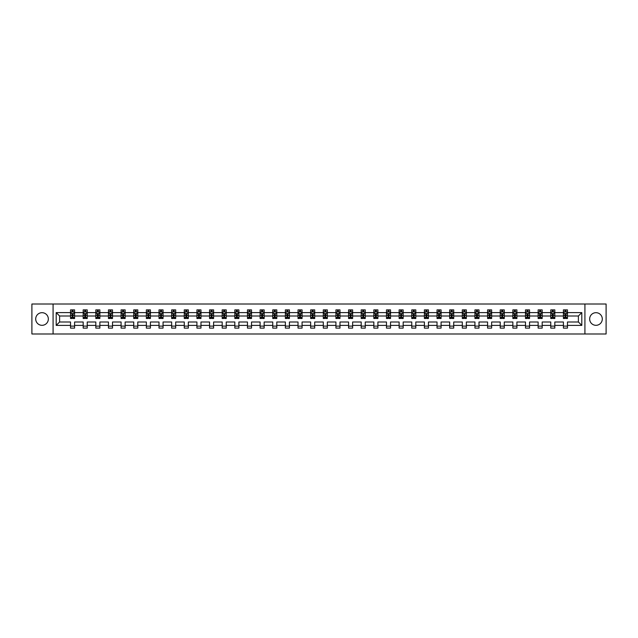 <?xml version="1.0" encoding="UTF-8"?>
<svg xmlns="http://www.w3.org/2000/svg" width="638" height="638" viewBox="0 0 638 638"><rect width="100%" height="100%" fill="white"/><g stroke="black" fill="none" stroke-linecap="round" stroke-linejoin="round"><path stroke-width="0.96" d="M595.972 312.684A6.316 6.316 0 0 0 589.656 319A6.316 6.316 0 0 0 595.972 325.316A6.316 6.316 0 0 0 602.296 319A6.316 6.316 0 0 0 595.972 312.684M42.028 312.684A6.316 6.316 0 0 0 35.704 319A6.316 6.316 0 0 0 42.028 325.316A6.316 6.316 0 0 0 48.344 319A6.316 6.316 0 0 0 42.028 312.684M584.918 333.985L606.1 333.985L606.1 304.015L584.918 304.015L584.918 333.985L53.082 333.985L53.082 304.015L31.9 304.015L31.9 333.985L53.082 333.985M567.461 325.396L567.461 321.999L578.395 321.999L581.8 325.396L567.461 325.396L567.461 328.115L563.41 328.115L563.41 325.396L554.821 325.396L554.821 328.115L550.769 328.115L550.769 325.396L542.18 325.396L542.18 328.115L538.129 328.115L538.129 325.396L529.548 325.396L529.548 328.115L525.497 328.115L525.497 325.396L516.908 325.396L516.908 328.115L512.856 328.115L512.856 325.396L504.267 325.396L504.267 328.115L500.216 328.115L500.216 325.396L491.635 325.396L491.635 328.115L487.584 328.115L487.584 325.396L478.994 325.396L478.994 328.115L474.943 328.115L474.943 325.396L466.354 325.396L466.354 328.115L462.311 328.115L462.311 325.396L453.722 325.396L453.722 328.115L449.67 328.115L449.67 325.396L441.081 325.396L441.081 328.115L437.03 328.115L437.03 325.396L428.441 325.396L428.441 328.115L424.398 328.115L424.398 325.396L415.809 325.396L415.809 328.115L411.757 328.115L411.757 325.396L403.168 325.396L403.168 328.115L399.117 328.115L399.117 325.396L390.536 325.396L390.536 328.115L386.484 328.115L386.484 325.396L377.895 325.396L377.895 328.115L373.844 328.115L373.844 325.396L365.255 325.396L365.255 328.115L361.204 328.115L361.204 325.396L352.623 325.396L352.623 328.115L348.571 328.115L348.571 325.396L339.982 325.396L339.982 328.115L335.931 328.115L335.931 325.396L327.342 325.396L327.342 328.115L323.291 328.115L323.291 325.396L314.709 325.396L314.709 328.115L310.658 328.115L310.658 325.396L302.069 325.396L302.069 328.115L298.018 328.115L298.018 325.396L289.429 325.396L289.429 328.115L285.377 328.115L285.377 325.396L276.796 325.396L276.796 328.115L272.745 328.115L272.745 325.396L264.156 325.396L264.156 328.115L260.105 328.115L260.105 325.396L251.516 325.396L251.516 328.115L247.464 328.115L247.464 325.396L238.883 325.396L238.883 328.115L234.832 328.115L234.832 325.396L226.243 325.396L226.243 328.115L222.191 328.115L222.191 325.396L213.602 325.396L213.602 328.115L209.559 328.115L209.559 325.396L200.97 325.396L200.97 328.115L196.919 328.115L196.919 325.396L188.33 325.396L188.33 328.115L184.278 328.115L184.278 325.396L175.689 325.396L175.689 328.115L171.646 328.115L171.646 325.396L163.057 325.396L163.057 328.115L159.006 328.115L159.006 325.396L150.416 325.396L150.416 328.115L146.365 328.115L146.365 325.396L137.784 325.396L137.784 328.115L133.733 328.115L133.733 325.396L125.144 325.396L125.144 328.115L121.092 328.115L121.092 325.396L112.503 325.396L112.503 328.115L108.452 328.115L108.452 325.396L99.871 325.396L99.871 328.115L95.82 328.115L95.82 325.396L87.231 325.396L87.231 328.115L83.179 328.115L83.179 325.396L74.59 325.396L74.59 328.115L70.539 328.115L70.539 325.396L56.2 325.396L56.2 312.604L70.539 312.604L70.539 309.885L74.59 309.885L74.59 312.604L83.179 312.604L83.179 309.885L87.231 309.885L87.231 312.604L95.82 312.604L95.82 309.885L99.871 309.885L99.871 312.604L108.452 312.604L108.452 309.885L112.503 309.885L112.503 312.604L121.092 312.604L121.092 309.885L125.144 309.885L125.144 312.604L133.733 312.604L133.733 309.885L137.784 309.885L137.784 312.604L146.365 312.604L146.365 309.885L150.416 309.885L150.416 312.604L159.006 312.604L159.006 309.885L163.057 309.885L163.057 312.604L171.646 312.604L171.646 309.885L175.689 309.885L175.689 312.604L184.278 312.604L184.278 309.885L188.33 309.885L188.33 312.604L196.919 312.604L196.919 309.885L200.97 309.885L200.97 312.604L209.559 312.604L209.559 309.885L213.602 309.885L213.602 312.604L222.191 312.604L222.191 309.885L226.243 309.885L226.243 312.604L234.832 312.604L234.832 309.885L238.883 309.885L238.883 312.604L247.464 312.604L247.464 309.885L251.516 309.885L251.516 312.604L260.105 312.604L260.105 309.885L264.156 309.885L264.156 312.604L272.745 312.604L272.745 309.885L276.796 309.885L276.796 312.604L285.377 312.604L285.377 309.885L289.429 309.885L289.429 312.604L298.018 312.604L298.018 309.885L302.069 309.885L302.069 312.604L310.658 312.604L310.658 309.885L314.709 309.885L314.709 312.604L323.291 312.604L323.291 309.885L327.342 309.885L327.342 312.604L335.931 312.604L335.931 309.885L339.982 309.885L339.982 312.604L348.571 312.604L348.571 309.885L352.623 309.885L352.623 312.604L361.204 312.604L361.204 309.885L365.255 309.885L365.255 312.604L373.844 312.604L373.844 309.885L377.895 309.885L377.895 312.604L386.484 312.604L386.484 309.885L390.536 309.885L390.536 312.604L399.117 312.604L399.117 309.885L403.168 309.885L403.168 312.604L411.757 312.604L411.757 309.885L415.809 309.885L415.809 312.604L424.398 312.604L424.398 309.885L428.441 309.885L428.441 312.604L437.03 312.604L437.03 309.885L441.081 309.885L441.081 312.604L449.67 312.604L449.67 309.885L453.722 309.885L453.722 312.604L462.311 312.604L462.311 309.885L466.354 309.885L466.354 312.604L474.943 312.604L474.943 309.885L478.994 309.885L478.994 312.604L487.584 312.604L487.584 309.885L491.635 309.885L491.635 312.604L500.216 312.604L500.216 309.885L504.267 309.885L504.267 312.604L512.856 312.604L512.856 309.885L516.908 309.885L516.908 312.604L525.497 312.604L525.497 309.885L529.548 309.885L529.548 312.604L538.129 312.604L538.129 309.885L542.18 309.885L542.18 312.604L550.769 312.604L550.769 309.885L554.821 309.885L554.821 312.604L563.41 312.604L563.41 309.885L567.461 309.885L567.461 312.604L581.8 312.604L581.8 325.396M584.918 304.015L53.082 304.015M563.41 312.604L563.41 316.001L554.821 316.001L554.821 312.604M554.821 325.396L554.821 321.999L563.41 321.999L563.41 325.396M550.769 312.604L550.769 316.001L542.18 316.001L542.18 312.604M542.18 325.396L542.18 321.999L550.769 321.999L550.769 325.396M538.129 312.604L538.129 316.001L529.548 316.001L529.548 312.604M529.548 325.396L529.548 321.999L538.129 321.999L538.129 325.396M525.497 312.604L525.497 316.001L516.908 316.001L516.908 312.604M516.908 325.396L516.908 321.999L525.497 321.999L525.497 325.396M512.856 312.604L512.856 316.001L504.267 316.001L504.267 312.604M504.267 325.396L504.267 321.999L512.856 321.999L512.856 325.396M500.216 312.604L500.216 316.001L491.635 316.001L491.635 312.604M491.635 325.396L491.635 321.999L500.216 321.999L500.216 325.396M487.584 312.604L487.584 316.001L478.994 316.001L478.994 312.604M478.994 325.396L478.994 321.999L487.584 321.999L487.584 325.396M474.943 312.604L474.943 316.001L466.354 316.001L466.354 312.604M466.354 325.396L466.354 321.999L474.943 321.999L474.943 325.396M462.311 312.604L462.311 316.001L453.722 316.001L453.722 312.604M453.722 325.396L453.722 321.999L462.311 321.999L462.311 325.396M449.67 312.604L449.67 316.001L441.081 316.001L441.081 312.604M441.081 325.396L441.081 321.999L449.67 321.999L449.67 325.396M437.03 312.604L437.03 316.001L428.441 316.001L428.441 312.604M428.441 325.396L428.441 321.999L437.03 321.999L437.03 325.396M424.398 312.604L424.398 316.001L415.809 316.001L415.809 312.604M415.809 325.396L415.809 321.999L424.398 321.999L424.398 325.396M411.757 312.604L411.757 316.001L403.168 316.001L403.168 312.604M403.168 325.396L403.168 321.999L411.757 321.999L411.757 325.396M399.117 312.604L399.117 316.001L390.536 316.001L390.536 312.604M390.536 325.396L390.536 321.999L399.117 321.999L399.117 325.396M386.484 312.604L386.484 316.001L377.895 316.001L377.895 312.604M377.895 325.396L377.895 321.999L386.484 321.999L386.484 325.396M373.844 312.604L373.844 316.001L365.255 316.001L365.255 312.604M365.255 325.396L365.255 321.999L373.844 321.999L373.844 325.396M361.204 312.604L361.204 316.001L352.623 316.001L352.623 312.604M352.623 325.396L352.623 321.999L361.204 321.999L361.204 325.396M348.571 312.604L348.571 316.001L339.982 316.001L339.982 312.604M339.982 325.396L339.982 321.999L348.571 321.999L348.571 325.396M335.931 312.604L335.931 316.001L327.342 316.001L327.342 312.604M327.342 325.396L327.342 321.999L335.931 321.999L335.931 325.396M323.291 312.604L323.291 316.001L314.709 316.001L314.709 312.604M314.709 325.396L314.709 321.999L323.291 321.999L323.291 325.396M310.658 312.604L310.658 316.001L302.069 316.001L302.069 312.604M302.069 325.396L302.069 321.999L310.658 321.999L310.658 325.396M298.018 312.604L298.018 316.001L289.429 316.001L289.429 312.604M289.429 325.396L289.429 321.999L298.018 321.999L298.018 325.396M285.377 312.604L285.377 316.001L276.796 316.001L276.796 312.604M276.796 325.396L276.796 321.999L285.377 321.999L285.377 325.396M272.745 312.604L272.745 316.001L264.156 316.001L264.156 312.604M264.156 325.396L264.156 321.999L272.745 321.999L272.745 325.396M260.105 312.604L260.105 316.001L251.516 316.001L251.516 312.604M251.516 325.396L251.516 321.999L260.105 321.999L260.105 325.396M247.464 312.604L247.464 316.001L238.883 316.001L238.883 312.604M238.883 325.396L238.883 321.999L247.464 321.999L247.464 325.396M234.832 312.604L234.832 316.001L226.243 316.001L226.243 312.604M226.243 325.396L226.243 321.999L234.832 321.999L234.832 325.396M222.191 312.604L222.191 316.001L213.602 316.001L213.602 312.604M213.602 325.396L213.602 321.999L222.191 321.999L222.191 325.396M209.559 312.604L209.559 316.001L200.97 316.001L200.97 312.604M200.97 325.396L200.97 321.999L209.559 321.999L209.559 325.396M196.919 312.604L196.919 316.001L188.33 316.001L188.33 312.604M188.33 325.396L188.33 321.999L196.919 321.999L196.919 325.396M184.278 312.604L184.278 316.001L175.689 316.001L175.689 312.604M175.689 325.396L175.689 321.999L184.278 321.999L184.278 325.396M171.646 312.604L171.646 316.001L163.057 316.001L163.057 312.604M163.057 325.396L163.057 321.999L171.646 321.999L171.646 325.396M159.006 312.604L159.006 316.001L150.416 316.001L150.416 312.604M150.416 325.396L150.416 321.999L159.006 321.999L159.006 325.396M146.365 312.604L146.365 316.001L137.784 316.001L137.784 312.604M137.784 325.396L137.784 321.999L146.365 321.999L146.365 325.396M133.733 312.604L133.733 316.001L125.144 316.001L125.144 312.604M125.144 325.396L125.144 321.999L133.733 321.999L133.733 325.396M121.092 312.604L121.092 316.001L112.503 316.001L112.503 312.604M112.503 325.396L112.503 321.999L121.092 321.999L121.092 325.396M108.452 312.604L108.452 316.001L99.871 316.001L99.871 312.604M99.871 325.396L99.871 321.999L108.452 321.999L108.452 325.396M95.82 312.604L95.82 316.001L87.231 316.001L87.231 312.604M87.231 325.396L87.231 321.999L95.82 321.999L95.82 325.396M83.179 312.604L83.179 316.001L74.59 316.001L74.59 312.604M74.59 325.396L74.59 321.999L83.179 321.999L83.179 325.396M70.539 312.604L70.539 316.001L59.605 316.001L59.605 321.999L70.539 321.999L70.539 325.396M56.2 312.604L59.605 316.001M578.395 321.999L578.395 316.001L567.461 316.001L567.461 312.604M564.949 311.91L565.922 311.91M552.309 311.91L553.282 311.91M539.668 311.91L540.641 311.91M527.036 311.91L528.009 311.91M514.395 311.91L515.368 311.91M501.755 311.91L502.728 311.91M489.123 311.91L490.096 311.91M476.482 311.91L477.455 311.91M463.85 311.91L464.815 311.91M451.21 311.91L452.183 311.91M438.569 311.91L439.542 311.91M425.937 311.91L426.902 311.91M413.296 311.91L414.269 311.91M400.656 311.91L401.629 311.91M388.024 311.91L388.997 311.91M375.383 311.91L376.356 311.91M362.743 311.91L363.716 311.91M350.11 311.91L351.083 311.91M337.47 311.91L338.443 311.91M324.83 311.91L325.803 311.91M312.197 311.91L313.17 311.91M299.557 311.91L300.53 311.91M286.917 311.91L287.89 311.91M274.284 311.91L275.257 311.91M261.644 311.91L262.617 311.91M249.003 311.91L249.976 311.91M236.371 311.91L237.344 311.91M223.731 311.91L224.704 311.91M211.098 311.91L212.063 311.91M198.458 311.91L199.431 311.91M185.817 311.91L186.79 311.91M173.185 311.91L174.15 311.91M160.545 311.91L161.518 311.91M147.904 311.91L148.877 311.91M135.272 311.91L136.245 311.91M122.632 311.91L123.605 311.91M109.991 311.91L110.964 311.91M97.359 311.91L98.332 311.91M84.718 311.91L85.691 311.91M72.078 311.91L73.051 311.91M70.539 326.09L74.59 326.09M83.179 326.09L87.231 326.09M95.82 326.09L99.871 326.09M108.452 326.09L112.503 326.09M121.092 326.09L125.144 326.09M133.733 326.09L137.784 326.09M146.365 326.09L150.416 326.09M159.006 326.09L163.057 326.09M171.646 326.09L175.689 326.09M184.278 326.09L188.33 326.09M196.919 326.09L200.97 326.09M209.559 326.09L213.602 326.09M222.191 326.09L226.243 326.09M234.832 326.09L238.883 326.09M247.464 326.09L251.516 326.09M260.105 326.09L264.156 326.09M272.745 326.09L276.796 326.09M285.377 326.09L289.429 326.09M298.018 326.09L302.069 326.09M310.658 326.09L314.709 326.09M323.291 326.09L327.342 326.09M335.931 326.09L339.982 326.09M348.571 326.09L352.623 326.09M361.204 326.09L365.255 326.09M373.844 326.09L377.895 326.09M386.484 326.09L390.536 326.09M399.117 326.09L403.168 326.09M411.757 326.09L415.809 326.09M424.398 326.09L428.441 326.09M437.03 326.09L441.081 326.09M449.67 326.09L453.722 326.09M462.311 326.09L466.354 326.09M474.943 326.09L478.994 326.09M487.584 326.09L491.635 326.09M500.216 326.09L504.267 326.09M512.856 326.09L516.908 326.09M525.497 326.09L529.548 326.09M538.129 326.09L542.18 326.09M550.769 326.09L554.821 326.09M563.41 326.09L567.461 326.09M59.605 321.999L56.2 325.396M581.8 312.604L578.395 316.001M73.051 310.937L72.078 310.937M71.304 312.046L70.539 312.046L70.539 309.885L72.078 309.885L72.078 311.95M70.539 317.501L70.539 318.514L72.078 318.514L72.078 317.501L70.539 317.501L70.539 316.001M74.59 316.001L74.59 318.514L73.051 318.514L73.051 314.183L72.078 314.183L72.078 317.501M73.833 312.046L74.59 312.046L74.59 309.885L73.051 309.885L73.051 311.95M74.59 313.569L73.785 311.95L71.352 311.95L70.539 313.569M85.691 310.937L84.718 310.937M83.945 312.046L83.179 312.046L83.179 309.885L84.718 309.885L84.718 311.95M83.179 317.501L83.179 318.514L84.718 318.514L84.718 317.501L83.179 317.501L83.179 316.001M87.231 316.001L87.231 318.514L85.691 318.514L85.691 314.183L84.718 314.183L84.718 317.501M86.465 312.046L87.231 312.046L87.231 309.885L85.691 309.885L85.691 311.95M87.231 313.569L86.417 311.95L83.993 311.95L83.179 313.569M98.332 310.937L97.359 310.937M96.577 312.046L95.82 312.046L95.82 309.885L97.359 309.885L97.359 311.95M95.82 317.501L95.82 318.514L97.359 318.514L97.359 317.501L95.82 317.501L95.82 316.001M99.871 316.001L99.871 318.514L98.332 318.514L98.332 314.183L97.359 314.183L97.359 317.501M99.105 312.046L99.871 312.046L99.871 309.885L98.332 309.885L98.332 311.95M99.871 313.569L99.057 311.95L96.625 311.95L95.82 313.569M110.964 310.937L109.991 310.937M109.218 312.046L108.452 312.046L108.452 309.885L109.991 309.885L109.991 311.95M108.452 317.501L108.452 318.514L109.991 318.514L109.991 317.501L108.452 317.501L108.452 316.001M112.503 316.001L112.503 318.514L110.964 318.514L110.964 314.183L109.991 314.183L109.991 317.501M111.746 312.046L112.503 312.046L112.503 309.885L110.964 309.885L110.964 311.95M112.503 313.569L111.698 311.95L109.265 311.95L108.452 313.569M123.605 310.937L122.632 310.937M121.85 312.046L121.092 312.046L121.092 309.885L122.632 309.885L122.632 311.95M121.092 317.501L121.092 318.514L122.632 318.514L122.632 317.501L121.092 317.501L121.092 316.001M125.144 316.001L125.144 318.514L123.605 318.514L123.605 314.183L122.632 314.183L122.632 317.501M124.378 312.046L125.144 312.046L125.144 309.885L123.605 309.885L123.605 311.95M125.144 313.569L124.33 311.95L121.906 311.95L121.092 313.569M136.245 310.937L135.272 310.937M134.49 312.046L133.733 312.046L133.733 309.885L135.272 309.885L135.272 311.95M133.733 317.501L133.733 318.514L135.272 318.514L135.272 317.501L133.733 317.501L133.733 316.001M137.784 316.001L137.784 318.514L136.245 318.514L136.245 314.183L135.272 314.183L135.272 317.501M137.018 312.046L137.784 312.046L137.784 309.885L136.245 309.885L136.245 311.95M137.784 313.569L136.971 311.95L134.538 311.95L133.733 313.569M148.877 310.937L147.904 310.937M147.131 312.046L146.365 312.046L146.365 309.885L147.904 309.885L147.904 311.95M146.365 317.501L146.365 318.514L147.904 318.514L147.904 317.501L146.365 317.501L146.365 316.001M150.416 316.001L150.416 318.514L148.877 318.514L148.877 314.183L147.904 314.183L147.904 317.501M149.659 312.046L150.416 312.046L150.416 309.885L148.877 309.885L148.877 311.95M150.416 313.569L149.611 311.95L147.179 311.95L146.365 313.569M161.518 310.937L160.545 310.937M159.763 312.046L159.006 312.046L159.006 309.885L160.545 309.885L160.545 311.95M159.006 317.501L159.006 318.514L160.545 318.514L160.545 317.501L159.006 317.501L159.006 316.001M163.057 316.001L163.057 318.514L161.518 318.514L161.518 314.183L160.545 314.183L160.545 317.501M162.291 312.046L163.057 312.046L163.057 309.885L161.518 309.885L161.518 311.95M163.057 313.569L162.243 311.95L159.819 311.95L159.006 313.569M174.15 310.937L173.185 310.937M172.404 312.046L171.646 312.046L171.646 309.885L173.185 309.885L173.185 311.95M171.646 317.501L171.646 318.514L173.185 318.514L173.185 317.501L171.646 317.501L171.646 316.001M175.689 316.001L175.689 318.514L174.15 318.514L174.15 314.183L173.185 314.183L173.185 317.501M174.932 312.046L175.689 312.046L175.689 309.885L174.15 309.885L174.15 311.95M175.689 313.569L174.884 311.95L172.451 311.95L171.646 313.569M186.79 310.937L185.817 310.937M185.044 312.046L184.278 312.046L184.278 309.885L185.817 309.885L185.817 311.95M184.278 317.501L184.278 318.514L185.817 318.514L185.817 317.501L184.278 317.501L184.278 316.001M188.33 316.001L188.33 318.514L186.79 318.514L186.79 314.183L185.817 314.183L185.817 317.501M187.572 312.046L188.33 312.046L188.33 309.885L186.79 309.885L186.79 311.95M188.33 313.569L187.524 311.95L185.092 311.95L184.278 313.569M199.431 310.937L198.458 310.937M197.676 312.046L196.919 312.046L196.919 309.885L198.458 309.885L198.458 311.95M196.919 317.501L196.919 318.514L198.458 318.514L198.458 317.501L196.919 317.501L196.919 316.001M200.97 316.001L200.97 318.514L199.431 318.514L199.431 314.183L198.458 314.183L198.458 317.501M200.204 312.046L200.97 312.046L200.97 309.885L199.431 309.885L199.431 311.95M200.97 313.569L200.157 311.95L197.724 311.95L196.919 313.569M212.063 310.937L211.098 310.937M210.317 312.046L209.559 312.046L209.559 309.885L211.098 309.885L211.098 311.95M209.559 317.501L209.559 318.514L211.098 318.514L211.098 317.501L209.559 317.501L209.559 316.001M213.602 316.001L213.602 318.514L212.063 318.514L212.063 314.183L211.098 314.183L211.098 317.501M212.845 312.046L213.602 312.046L213.602 309.885L212.063 309.885L212.063 311.95M213.602 313.569L212.797 311.95L210.365 311.95L209.559 313.569M224.704 310.937L223.731 310.937M222.957 312.046L222.191 312.046L222.191 309.885L223.731 309.885L223.731 311.95M222.191 317.501L222.191 318.514L223.731 318.514L223.731 317.501L222.191 317.501L222.191 316.001M226.243 316.001L226.243 318.514L224.704 318.514L224.704 314.183L223.731 314.183L223.731 317.501M225.485 312.046L226.243 312.046L226.243 309.885L224.704 309.885L224.704 311.95M226.243 313.569L225.429 311.95L223.005 311.95L222.191 313.569M237.344 310.937L236.371 310.937M235.589 312.046L234.832 312.046L234.832 309.885L236.371 309.885L236.371 311.95M234.832 317.501L234.832 318.514L236.371 318.514L236.371 317.501L234.832 317.501L234.832 316.001M238.883 316.001L238.883 318.514L237.344 318.514L237.344 314.183L236.371 314.183L236.371 317.501M238.118 312.046L238.883 312.046L238.883 309.885L237.344 309.885L237.344 311.95M238.883 313.569L238.07 311.95L235.637 311.95L234.832 313.569M249.976 310.937L249.003 310.937M248.23 312.046L247.464 312.046L247.464 309.885L249.003 309.885L249.003 311.95M247.464 317.501L247.464 318.514L249.003 318.514L249.003 317.501L247.464 317.501L247.464 316.001M251.516 316.001L251.516 318.514L249.976 318.514L249.976 314.183L249.003 314.183L249.003 317.501M250.758 312.046L251.516 312.046L251.516 309.885L249.976 309.885L249.976 311.95M251.516 313.569L250.71 311.95L248.278 311.95L247.464 313.569M262.617 310.937L261.644 310.937M260.87 312.046L260.105 312.046L260.105 309.885L261.644 309.885L261.644 311.95M260.105 317.501L260.105 318.514L261.644 318.514L261.644 317.501L260.105 317.501L260.105 316.001M264.156 316.001L264.156 318.514L262.617 318.514L262.617 314.183L261.644 314.183L261.644 317.501M263.398 312.046L264.156 312.046L264.156 309.885L262.617 309.885L262.617 311.95M264.156 313.569L263.342 311.95L260.918 311.95L260.105 313.569M275.257 310.937L274.284 310.937M273.503 312.046L272.745 312.046L272.745 309.885L274.284 309.885L274.284 311.95M272.745 317.501L272.745 318.514L274.284 318.514L274.284 317.501L272.745 317.501L272.745 316.001M276.796 316.001L276.796 318.514L275.257 318.514L275.257 314.183L274.284 314.183L274.284 317.501M276.031 312.046L276.796 312.046L276.796 309.885L275.257 309.885L275.257 311.95M276.796 313.569L275.983 311.95L273.55 311.95L272.745 313.569M287.89 310.937L286.917 310.937M286.143 312.046L285.377 312.046L285.377 309.885L286.917 309.885L286.917 311.95M285.377 317.501L285.377 318.514L286.917 318.514L286.917 317.501L285.377 317.501L285.377 316.001M289.429 316.001L289.429 318.514L287.89 318.514L287.89 314.183L286.917 314.183L286.917 317.501M288.671 312.046L289.429 312.046L289.429 309.885L287.89 309.885L287.89 311.95M289.429 313.569L288.623 311.95L286.191 311.95L285.377 313.569M300.53 310.937L299.557 310.937M298.783 312.046L298.018 312.046L298.018 309.885L299.557 309.885L299.557 311.95M298.018 317.501L298.018 318.514L299.557 318.514L299.557 317.501L298.018 317.501L298.018 316.001M302.069 316.001L302.069 318.514L300.53 318.514L300.53 314.183L299.557 314.183L299.557 317.501M301.303 312.046L302.069 312.046L302.069 309.885L300.53 309.885L300.53 311.95M302.069 313.569L301.256 311.95L298.831 311.95L298.018 313.569M313.17 310.937L312.197 310.937M311.416 312.046L310.658 312.046L310.658 309.885L312.197 309.885L312.197 311.95M310.658 317.501L310.658 318.514L312.197 318.514L312.197 317.501L310.658 317.501L310.658 316.001M314.709 316.001L314.709 318.514L313.17 318.514L313.17 314.183L312.197 314.183L312.197 317.501M313.944 312.046L314.709 312.046L314.709 309.885L313.17 309.885L313.17 311.95M314.709 313.569L313.896 311.95L311.464 311.95L310.658 313.569M325.803 310.937L324.83 310.937M324.056 312.046L323.291 312.046L323.291 309.885L324.83 309.885L324.83 311.95M323.291 317.501L323.291 318.514L324.83 318.514L324.83 317.501L323.291 317.501L323.291 316.001M327.342 316.001L327.342 318.514L325.803 318.514L325.803 314.183L324.83 314.183L324.83 317.501M326.584 312.046L327.342 312.046L327.342 309.885L325.803 309.885L325.803 311.95M327.342 313.569L326.536 311.95L324.104 311.95L323.291 313.569M338.443 310.937L337.47 310.937M336.697 312.046L335.931 312.046L335.931 309.885L337.47 309.885L337.47 311.95M335.931 317.501L335.931 318.514L337.47 318.514L337.47 317.501L335.931 317.501L335.931 316.001M339.982 316.001L339.982 318.514L338.443 318.514L338.443 314.183L337.47 314.183L337.47 317.501M339.217 312.046L339.982 312.046L339.982 309.885L338.443 309.885L338.443 311.95M339.982 313.569L339.169 311.95L336.744 311.95L335.931 313.569M351.083 310.937L350.11 310.937M349.329 312.046L348.571 312.046L348.571 309.885L350.11 309.885L350.11 311.95M348.571 317.501L348.571 318.514L350.11 318.514L350.11 317.501L348.571 317.501L348.571 316.001M352.623 316.001L352.623 318.514L351.083 318.514L351.083 314.183L350.11 314.183L350.11 317.501M351.857 312.046L352.623 312.046L352.623 309.885L351.083 309.885L351.083 311.95M352.623 313.569L351.809 311.95L349.377 311.95L348.571 313.569M363.716 310.937L362.743 310.937M361.969 312.046L361.204 312.046L361.204 309.885L362.743 309.885L362.743 311.95M361.204 317.501L361.204 318.514L362.743 318.514L362.743 317.501L361.204 317.501L361.204 316.001M365.255 316.001L365.255 318.514L363.716 318.514L363.716 314.183L362.743 314.183L362.743 317.501M364.497 312.046L365.255 312.046L365.255 309.885L363.716 309.885L363.716 311.95M365.255 313.569L364.45 311.95L362.017 311.95L361.204 313.569M376.356 310.937L375.383 310.937M374.602 312.046L373.844 312.046L373.844 309.885L375.383 309.885L375.383 311.95M373.844 317.501L373.844 318.514L375.383 318.514L375.383 317.501L373.844 317.501L373.844 316.001M377.895 316.001L377.895 318.514L376.356 318.514L376.356 314.183L375.383 314.183L375.383 317.501M377.13 312.046L377.895 312.046L377.895 309.885L376.356 309.885L376.356 311.95M377.895 313.569L377.082 311.95L374.658 311.95L373.844 313.569M388.997 310.937L388.024 310.937M387.242 312.046L386.484 312.046L386.484 309.885L388.024 309.885L388.024 311.95M386.484 317.501L386.484 318.514L388.024 318.514L388.024 317.501L386.484 317.501L386.484 316.001M390.536 316.001L390.536 318.514L388.997 318.514L388.997 314.183L388.024 314.183L388.024 317.501M389.77 312.046L390.536 312.046L390.536 309.885L388.997 309.885L388.997 311.95M390.536 313.569L389.722 311.95L387.29 311.95L386.484 313.569M401.629 310.937L400.656 310.937M399.882 312.046L399.117 312.046L399.117 309.885L400.656 309.885L400.656 311.95M399.117 317.501L399.117 318.514L400.656 318.514L400.656 317.501L399.117 317.501L399.117 316.001M403.168 316.001L403.168 318.514L401.629 318.514L401.629 314.183L400.656 314.183L400.656 317.501M402.411 312.046L403.168 312.046L403.168 309.885L401.629 309.885L401.629 311.95M403.168 313.569L402.363 311.95L399.93 311.95L399.117 313.569M414.269 310.937L413.296 310.937M412.515 312.046L411.757 312.046L411.757 309.885L413.296 309.885L413.296 311.95M411.757 317.501L411.757 318.514L413.296 318.514L413.296 317.501L411.757 317.501L411.757 316.001M415.809 316.001L415.809 318.514L414.269 318.514L414.269 314.183L413.296 314.183L413.296 317.501M415.043 312.046L415.809 312.046L415.809 309.885L414.269 309.885L414.269 311.95M415.809 313.569L414.995 311.95L412.571 311.95L411.757 313.569M426.902 310.937L425.937 310.937M425.155 312.046L424.398 312.046L424.398 309.885L425.937 309.885L425.937 311.95M424.398 317.501L424.398 318.514L425.937 318.514L425.937 317.501L424.398 317.501L424.398 316.001M428.441 316.001L428.441 318.514L426.902 318.514L426.902 314.183L425.937 314.183L425.937 317.501M427.683 312.046L428.441 312.046L428.441 309.885L426.902 309.885L426.902 311.95M428.441 313.569L427.635 311.95L425.203 311.95L424.398 313.569M439.542 310.937L438.569 310.937M437.796 312.046L437.03 312.046L437.03 309.885L438.569 309.885L438.569 311.95M437.03 317.501L437.03 318.514L438.569 318.514L438.569 317.501L437.03 317.501L437.03 316.001M441.081 316.001L441.081 318.514L439.542 318.514L439.542 314.183L438.569 314.183L438.569 317.501M440.324 312.046L441.081 312.046L441.081 309.885L439.542 309.885L439.542 311.95M441.081 313.569L440.276 311.95L437.843 311.95L437.03 313.569M452.183 310.937L451.21 310.937M450.428 312.046L449.67 312.046L449.67 309.885L451.21 309.885L451.21 311.95M449.67 317.501L449.67 318.514L451.21 318.514L451.21 317.501L449.67 317.501L449.67 316.001M453.722 316.001L453.722 318.514L452.183 318.514L452.183 314.183L451.21 314.183L451.21 317.501M452.956 312.046L453.722 312.046L453.722 309.885L452.183 309.885L452.183 311.95M453.722 313.569L452.908 311.95L450.476 311.95L449.67 313.569M464.815 310.937L463.85 310.937M463.068 312.046L462.311 312.046L462.311 309.885L463.85 309.885L463.85 311.95M462.311 317.501L462.311 318.514L463.85 318.514L463.85 317.501L462.311 317.501L462.311 316.001M466.354 316.001L466.354 318.514L464.815 318.514L464.815 314.183L463.85 314.183L463.85 317.501M465.596 312.046L466.354 312.046L466.354 309.885L464.815 309.885L464.815 311.95M466.354 313.569L465.549 311.95L463.116 311.95L462.311 313.569M477.455 310.937L476.482 310.937M475.709 312.046L474.943 312.046L474.943 309.885L476.482 309.885L476.482 311.95M474.943 317.501L474.943 318.514L476.482 318.514L476.482 317.501L474.943 317.501L474.943 316.001M478.994 316.001L478.994 318.514L477.455 318.514L477.455 314.183L476.482 314.183L476.482 317.501M478.237 312.046L478.994 312.046L478.994 309.885L477.455 309.885L477.455 311.95M478.994 313.569L478.181 311.95L475.757 311.95L474.943 313.569M490.096 310.937L489.123 310.937M488.341 312.046L487.584 312.046L487.584 309.885L489.123 309.885L489.123 311.95M487.584 317.501L487.584 318.514L489.123 318.514L489.123 317.501L487.584 317.501L487.584 316.001M491.635 316.001L491.635 318.514L490.096 318.514L490.096 314.183L489.123 314.183L489.123 317.501M490.869 312.046L491.635 312.046L491.635 309.885L490.096 309.885L490.096 311.95M491.635 313.569L490.821 311.95L488.389 311.95L487.584 313.569M502.728 310.937L501.755 310.937M500.982 312.046L500.216 312.046L500.216 309.885L501.755 309.885L501.755 311.95M500.216 317.501L500.216 318.514L501.755 318.514L501.755 317.501L500.216 317.501L500.216 316.001M504.267 316.001L504.267 318.514L502.728 318.514L502.728 314.183L501.755 314.183L501.755 317.501M503.51 312.046L504.267 312.046L504.267 309.885L502.728 309.885L502.728 311.95M504.267 313.569L503.462 311.95L501.029 311.95L500.216 313.569M515.368 310.937L514.395 310.937M513.622 312.046L512.856 312.046L512.856 309.885L514.395 309.885L514.395 311.95M512.856 317.501L512.856 318.514L514.395 318.514L514.395 317.501L512.856 317.501L512.856 316.001M516.908 316.001L516.908 318.514L515.368 318.514L515.368 314.183L514.395 314.183L514.395 317.501M516.15 312.046L516.908 312.046L516.908 309.885L515.368 309.885L515.368 311.95M516.908 313.569L516.094 311.95L513.67 311.95L512.856 313.569M528.009 310.937L527.036 310.937M526.254 312.046L525.497 312.046L525.497 309.885L527.036 309.885L527.036 311.95M525.497 317.501L525.497 318.514L527.036 318.514L527.036 317.501L525.497 317.501L525.497 316.001M529.548 316.001L529.548 318.514L528.009 318.514L528.009 314.183L527.036 314.183L527.036 317.501M528.782 312.046L529.548 312.046L529.548 309.885L528.009 309.885L528.009 311.95M529.548 313.569L528.735 311.95L526.302 311.95L525.497 313.569M540.641 310.937L539.668 310.937M538.895 312.046L538.129 312.046L538.129 309.885L539.668 309.885L539.668 311.95M538.129 317.501L538.129 318.514L539.668 318.514L539.668 317.501L538.129 317.501L538.129 316.001M542.18 316.001L542.18 318.514L540.641 318.514L540.641 314.183L539.668 314.183L539.668 317.501M541.423 312.046L542.18 312.046L542.18 309.885L540.641 309.885L540.641 311.95M542.18 313.569L541.375 311.95L538.943 311.95L538.129 313.569M553.282 310.937L552.309 310.937M551.535 312.046L550.769 312.046L550.769 309.885L552.309 309.885L552.309 311.95M550.769 317.501L550.769 318.514L552.309 318.514L552.309 317.501L550.769 317.501L550.769 316.001M554.821 316.001L554.821 318.514L553.282 318.514L553.282 314.183L552.309 314.183L552.309 317.501M554.055 312.046L554.821 312.046L554.821 309.885L553.282 309.885L553.282 311.95M554.821 313.569L554.007 311.95L551.583 311.95L550.769 313.569M565.922 310.937L564.949 310.937M564.167 312.046L563.41 312.046L563.41 309.885L564.949 309.885L564.949 311.95M563.41 317.501L563.41 318.514L564.949 318.514L564.949 317.501L563.41 317.501L563.41 316.001M567.461 316.001L567.461 318.514L565.922 318.514L565.922 314.183L564.949 314.183L564.949 317.501M566.696 312.046L567.461 312.046L567.461 309.885L565.922 309.885L565.922 311.95M567.461 313.569L566.648 311.95L564.215 311.95L563.41 313.569M74.574 313.529L70.563 313.529M74.59 317.501L73.051 317.501M72.078 315.324L70.539 315.324M74.59 315.324L73.051 315.324M73.051 311.456L72.078 311.456M87.207 313.529L83.203 313.529M87.231 317.501L85.691 317.501M84.718 315.324L83.179 315.324M87.231 315.324L85.691 315.324M85.691 311.456L84.718 311.456M99.847 313.529L95.836 313.529M99.871 317.501L98.332 317.501M97.359 315.324L95.82 315.324M99.871 315.324L98.332 315.324M98.332 311.456L97.359 311.456M112.487 313.529L108.476 313.529M112.503 317.501L110.964 317.501M109.991 315.324L108.452 315.324M112.503 315.324L110.964 315.324M110.964 311.456L109.991 311.456M125.12 313.529L121.116 313.529M125.144 317.501L123.605 317.501M122.632 315.324L121.092 315.324M125.144 315.324L123.605 315.324M123.605 311.456L122.632 311.456M137.76 313.529L133.749 313.529M137.784 317.501L136.245 317.501M135.272 315.324L133.733 315.324M137.784 315.324L136.245 315.324M136.245 311.456L135.272 311.456M150.401 313.529L146.389 313.529M150.416 317.501L148.877 317.501M147.904 315.324L146.365 315.324M150.416 315.324L148.877 315.324M148.877 311.456L147.904 311.456M163.033 313.529L159.022 313.529M163.057 317.501L161.518 317.501M160.545 315.324L159.006 315.324M163.057 315.324L161.518 315.324M161.518 311.456L160.545 311.456M175.673 313.529L171.662 313.529M175.689 317.501L174.15 317.501M173.185 315.324L171.646 315.324M175.689 315.324L174.15 315.324M174.15 311.456L173.185 311.456M188.314 313.529L184.302 313.529M188.33 317.501L186.79 317.501M185.817 315.324L184.278 315.324M188.33 315.324L186.79 315.324M186.79 311.456L185.817 311.456M200.946 313.529L196.935 313.529M200.97 317.501L199.431 317.501M198.458 315.324L196.919 315.324M200.97 315.324L199.431 315.324M199.431 311.456L198.458 311.456M213.586 313.529L209.575 313.529M213.602 317.501L212.063 317.501M211.098 315.324L209.559 315.324M213.602 315.324L212.063 315.324M212.063 311.456L211.098 311.456M226.227 313.529L222.215 313.529M226.243 317.501L224.704 317.501M223.731 315.324L222.191 315.324M226.243 315.324L224.704 315.324M224.704 311.456L223.731 311.456M238.859 313.529L234.848 313.529M238.883 317.501L237.344 317.501M236.371 315.324L234.832 315.324M238.883 315.324L237.344 315.324M237.344 311.456L236.371 311.456M251.5 313.529L247.488 313.529M251.516 317.501L249.976 317.501M249.003 315.324L247.464 315.324M251.516 315.324L249.976 315.324M249.976 311.456L249.003 311.456M264.132 313.529L260.129 313.529M264.156 317.501L262.617 317.501M261.644 315.324L260.105 315.324M264.156 315.324L262.617 315.324M262.617 311.456L261.644 311.456M276.772 313.529L272.761 313.529M276.796 317.501L275.257 317.501M274.284 315.324L272.745 315.324M276.796 315.324L275.257 315.324M275.257 311.456L274.284 311.456M289.413 313.529L285.401 313.529M289.429 317.501L287.89 317.501M286.917 315.324L285.377 315.324M289.429 315.324L287.89 315.324M287.89 311.456L286.917 311.456M302.045 313.529L298.042 313.529M302.069 317.501L300.53 317.501M299.557 315.324L298.018 315.324M302.069 315.324L300.53 315.324M300.53 311.456L299.557 311.456M314.686 313.529L310.674 313.529M314.709 317.501L313.17 317.501M312.197 315.324L310.658 315.324M314.709 315.324L313.17 315.324M313.17 311.456L312.197 311.456M327.326 313.529L323.314 313.529M327.342 317.501L325.803 317.501M324.83 315.324L323.291 315.324M327.342 315.324L325.803 315.324M325.803 311.456L324.83 311.456M339.958 313.529L335.955 313.529M339.982 317.501L338.443 317.501M337.47 315.324L335.931 315.324M339.982 315.324L338.443 315.324M338.443 311.456L337.47 311.456M352.599 313.529L348.587 313.529M352.623 317.501L351.083 317.501M350.11 315.324L348.571 315.324M352.623 315.324L351.083 315.324M351.083 311.456L350.11 311.456M365.239 313.529L361.228 313.529M365.255 317.501L363.716 317.501M362.743 315.324L361.204 315.324M365.255 315.324L363.716 315.324M363.716 311.456L362.743 311.456M377.871 313.529L373.868 313.529M377.895 317.501L376.356 317.501M375.383 315.324L373.844 315.324M377.895 315.324L376.356 315.324M376.356 311.456L375.383 311.456M390.512 313.529L386.5 313.529M390.536 317.501L388.997 317.501M388.024 315.324L386.484 315.324M390.536 315.324L388.997 315.324M388.997 311.456L388.024 311.456M403.152 313.529L399.141 313.529M403.168 317.501L401.629 317.501M400.656 315.324L399.117 315.324M403.168 315.324L401.629 315.324M401.629 311.456L400.656 311.456M415.785 313.529L411.773 313.529M415.809 317.501L414.269 317.501M413.296 315.324L411.757 315.324M415.809 315.324L414.269 315.324M414.269 311.456L413.296 311.456M428.425 313.529L424.414 313.529M428.441 317.501L426.902 317.501M425.937 315.324L424.398 315.324M428.441 315.324L426.902 315.324M426.902 311.456L425.937 311.456M441.065 313.529L437.054 313.529M441.081 317.501L439.542 317.501M438.569 315.324L437.03 315.324M441.081 315.324L439.542 315.324M439.542 311.456L438.569 311.456M453.698 313.529L449.686 313.529M453.722 317.501L452.183 317.501M451.21 315.324L449.67 315.324M453.722 315.324L452.183 315.324M452.183 311.456L451.21 311.456M466.338 313.529L462.327 313.529M466.354 317.501L464.815 317.501M463.85 315.324L462.311 315.324M466.354 315.324L464.815 315.324M464.815 311.456L463.85 311.456M478.978 313.529L474.967 313.529M478.994 317.501L477.455 317.501M476.482 315.324L474.943 315.324M478.994 315.324L477.455 315.324M477.455 311.456L476.482 311.456M491.611 313.529L487.599 313.529M491.635 317.501L490.096 317.501M489.123 315.324L487.584 315.324M491.635 315.324L490.096 315.324M490.096 311.456L489.123 311.456M504.251 313.529L500.24 313.529M504.267 317.501L502.728 317.501M501.755 315.324L500.216 315.324M504.267 315.324L502.728 315.324M502.728 311.456L501.755 311.456M516.884 313.529L512.88 313.529M516.908 317.501L515.368 317.501M514.395 315.324L512.856 315.324M516.908 315.324L515.368 315.324M515.368 311.456L514.395 311.456M529.524 313.529L525.513 313.529M529.548 317.501L528.009 317.501M527.036 315.324L525.497 315.324M529.548 315.324L528.009 315.324M528.009 311.456L527.036 311.456M542.164 313.529L538.153 313.529M542.18 317.501L540.641 317.501M539.668 315.324L538.129 315.324M542.18 315.324L540.641 315.324M540.641 311.456L539.668 311.456M554.797 313.529L550.793 313.529M554.821 317.501L553.282 317.501M552.309 315.324L550.769 315.324M554.821 315.324L553.282 315.324M553.282 311.456L552.309 311.456M567.437 313.529L563.426 313.529M567.461 317.501L565.922 317.501M564.949 315.324L563.41 315.324M567.461 315.324L565.922 315.324M565.922 311.456L564.949 311.456"/></g></svg>
